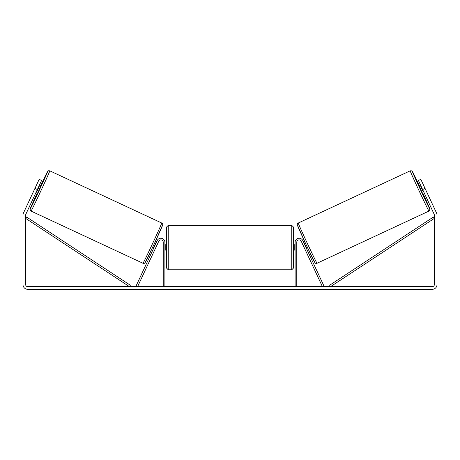 <?xml version="1.0" encoding="UTF-8"?>
<svg xmlns="http://www.w3.org/2000/svg" width="460" height="460" viewBox="0 0 460 460"><rect width="100%" height="100%" fill="white"/><g stroke="black" fill="none" stroke-linecap="round" stroke-linejoin="round"><path stroke-width="0.69" d="M296.775 286.632L296.775 242.23A2.334 2.334 0 0 1 301.231 241.241L322.397 286.632L323.909 285.93L302.743 240.534A4.008 4.008 0 0 0 295.107 242.23L295.107 286.632M428.967 211.071L317.026 263.269A22.201 0.385 -115 0 1 307.297 243.311A22.201 0.385 -115 0 1 298.258 223.025L410.205 170.827A22.201 0.385 65 0 0 419.238 191.113A22.201 0.385 65 0 0 428.967 211.071L429.835 210.122L429.646 208.386L422.826 193.119A20.533 0.356 -115 0 1 429.778 208.857A20.533 0.356 -115 0 1 420.773 190.394A20.533 0.356 -115 0 1 412.419 171.637A20.533 0.356 -115 0 1 420.009 187.07L412.591 171.85L411.654 170.844L410.205 170.827M422.51 193.269L419.687 187.22L421.216 186.507M423.729 185.57L426.374 191.239M421.619 187.369L421.262 187.536L423.28 191.86L423.637 191.693M303.209 241.534L304.399 240.977M306.032 247.583L307.222 247.031M302.099 243.104L301.697 242.242M303.611 242.397L303.876 242.276L305.894 246.6L305.624 246.721M304.112 247.428L304.514 248.291M302.059 243.121L304.077 247.445M423.28 191.86L421.262 187.536M37.369 189.531L34.948 188.405L39.18 179.325L41.601 180.452L25.858 214.222A2.001 2.001 0 0 0 25.674 215.067L25.674 284.631A2.001 2.001 0 0 0 27.675 286.632L432.325 286.632A2.001 2.001 0 0 0 434.326 284.631L434.326 215.067A2.001 2.001 0 0 0 434.142 214.222L418.399 180.452L420.819 179.325L425.051 188.405L422.631 189.531M34.948 188.405L23.437 213.089A4.675 4.675 0 0 0 23 215.067L23 284.631A4.675 4.675 0 0 0 27.675 289.305L432.325 289.305A4.675 4.675 0 0 0 437 284.631L437 215.067A4.675 4.675 0 0 0 436.563 213.089L425.051 188.405M163.225 286.632L163.225 242.23A2.334 2.334 0 0 0 158.769 241.241L137.603 286.632L136.091 285.93L157.257 240.534A4.008 4.008 0 0 1 164.893 242.23L164.893 286.632M166.566 247.572L166.566 227.039L168.233 225.371L168.233 269.773L166.566 268.105L166.566 247.572M291.767 225.371L293.434 227.039L293.434 268.105L291.767 269.773L291.767 225.371L168.233 225.371M295.107 249.952L294.774 249.952L294.774 245.186L295.107 245.186M164.893 245.186L165.226 245.186L165.226 249.952L164.893 249.952M161.742 223.025L49.795 170.827A22.201 0.385 115 0 1 40.762 191.113A22.201 0.385 115 0 1 31.033 211.071L142.974 263.269A22.201 0.385 -65 0 0 152.703 243.311A22.201 0.385 -65 0 0 161.742 223.025C162.541 223.635 162.857 224.233 162.69 224.819L154.111 244.179L144.969 262.832C144.808 263.333 144.141 263.476 142.974 263.269M35.96 192.556L37.49 193.269L38.956 190.267L40.313 187.22L38.784 186.507M38.381 187.369L38.738 187.536L36.719 191.86L36.363 191.693M36.271 185.57L33.626 191.239M157.901 243.104L158.303 242.242M156.791 241.534L155.601 240.977M153.968 247.583L152.777 247.031M155.486 248.291L155.888 247.428M156.388 242.397L156.124 242.276L154.106 246.6L154.376 246.721M157.941 243.121L155.923 247.445M36.719 191.86L38.738 187.536M25.674 218.402L129.415 286.632L130.329 285.24L26.588 217.011L25.674 218.402M434.326 218.402L330.585 286.632L329.671 285.24L433.412 217.011L434.326 218.402M297.453 225.245A20.533 0.356 65 0 0 305.808 244.007A20.533 0.356 65 0 0 314.807 262.464M31.033 211.071L30.113 209.95L30.279 208.587L37.174 193.119A20.533 0.356 -65 0 0 30.222 208.857A20.533 0.356 -65 0 0 39.226 190.394A20.533 0.356 -65 0 0 47.581 171.637A20.533 0.356 -65 0 0 39.991 187.07L47.305 172.034L48.513 170.775L49.795 170.827M162.547 225.245A20.533 0.356 115 0 1 154.192 244.007A20.533 0.356 115 0 1 145.193 262.464M317.026 263.269C315.859 263.476 315.192 263.333 315.031 262.832L305.888 244.179L297.309 224.819C297.143 224.233 297.459 223.635 298.258 223.025M293.434 244.231L295.107 244.231M295.107 250.907L293.434 250.907M291.767 269.773L168.233 269.773M166.566 244.231L164.893 244.231M166.566 250.907L164.893 250.907"/></g></svg>
